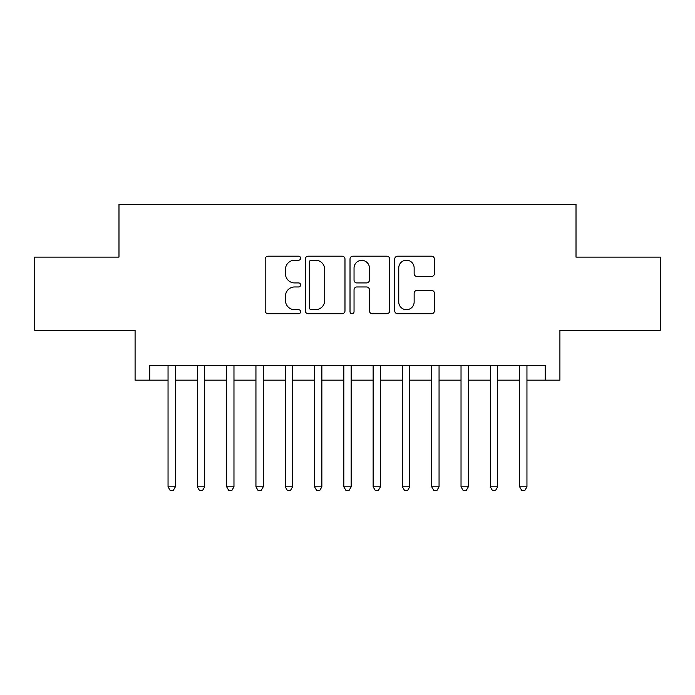 <?xml version="1.0" encoding="UTF-8"?>
<svg xmlns="http://www.w3.org/2000/svg" width="695" height="695" viewBox="0 0 695 695"><rect width="100%" height="100%" fill="white"/><g stroke="black" fill="none" stroke-linecap="round" stroke-linejoin="round"><path stroke-width="1.04" d="M300.622 258.21A2.015 2.015 0 0 0 298.615 256.194L268.062 256.194A2.876 2.876 0 0 0 265.186 259.07L265.186 310.83A2.876 2.876 0 0 0 268.062 313.706L298.615 313.706A2.015 2.015 0 0 0 300.622 311.69A2.015 2.015 0 0 0 298.615 309.683L294.663 309.683A9.2 9.2 0 0 1 285.454 300.483L285.454 296.166A9.2 9.2 0 0 1 294.663 286.966L298.615 286.966A2.015 2.015 0 0 0 300.622 284.95A2.015 2.015 0 0 0 298.615 282.935L294.663 282.935A9.2 9.2 0 0 1 285.454 273.734L285.454 269.417A9.2 9.2 0 0 1 294.663 260.217L298.615 260.217A2.015 2.015 0 0 0 300.622 258.21M431.543 276.462A2.876 2.876 0 0 0 434.418 273.587L434.418 259.07A2.876 2.876 0 0 0 431.543 256.194L397.61 256.194A2.876 2.876 0 0 0 394.734 259.07L394.734 310.83A2.876 2.876 0 0 0 397.61 313.706L431.543 313.706A2.876 2.876 0 0 0 434.418 310.83L434.418 293.29A2.876 2.876 0 0 0 431.543 290.414L417.017 290.414A2.876 2.876 0 0 0 414.142 293.29L414.142 301.986A7.688 7.688 0 0 1 406.453 309.683A7.688 7.688 0 0 1 398.756 301.986L398.756 267.914A7.688 7.688 0 0 1 406.453 260.217A7.688 7.688 0 0 1 414.142 267.914L414.142 273.587A2.876 2.876 0 0 0 417.017 276.462L431.543 276.462M149.746 380.165L149.746 365.518L545.254 365.518L545.254 380.165L559.909 380.165L559.909 330.36L660.25 330.36L660.25 257.115L576.016 257.115L576.016 204.382L118.984 204.382L118.984 257.115L34.75 257.115L34.75 330.36L135.091 330.36L135.091 380.165L168.051 380.165M344.981 259.07A2.876 2.876 0 0 0 342.105 256.194L308.172 256.194A2.876 2.876 0 0 0 305.296 259.07L305.296 310.83A2.876 2.876 0 0 0 308.172 313.706L342.105 313.706A2.876 2.876 0 0 0 344.981 310.83L344.981 259.07M352.895 256.194L386.828 256.194A2.876 2.876 0 0 1 389.704 259.07L389.704 310.83A2.876 2.876 0 0 1 386.828 313.706L372.303 313.706A2.876 2.876 0 0 1 369.427 310.83L369.427 289.841A2.876 2.876 0 0 0 366.552 286.966L356.917 286.966A2.876 2.876 0 0 0 354.042 289.841L354.042 311.69A2.015 2.015 0 0 1 352.026 313.706A2.015 2.015 0 0 1 350.019 311.69L350.019 259.07A2.876 2.876 0 0 1 352.895 256.194M175.375 380.165L197.354 380.165M204.678 380.165L226.648 380.165M233.972 380.165L255.942 380.165M263.266 380.165L285.245 380.165M292.569 380.165L314.54 380.165M321.863 380.165L343.834 380.165M351.166 380.165L373.137 380.165M380.46 380.165L402.431 380.165M409.755 380.165L431.734 380.165M439.058 380.165L461.028 380.165M468.352 380.165L490.322 380.165M497.646 380.165L519.625 380.165M526.949 380.165L545.254 380.165M311.334 260.217A2.015 2.015 0 0 0 309.327 262.232L309.327 307.668A2.015 2.015 0 0 0 311.334 309.683L315.504 309.683A9.2 9.2 0 0 0 324.713 300.483L324.713 269.417A9.2 9.2 0 0 0 315.504 260.217L311.334 260.217M369.427 268.053A7.688 7.688 0 0 0 361.739 260.364A7.688 7.688 0 0 0 354.042 268.053L354.042 280.059A2.876 2.876 0 0 0 356.917 282.935L366.552 282.935A2.876 2.876 0 0 0 369.427 280.059L369.427 268.053M175.375 365.518L175.375 486.813L168.051 486.813L168.051 365.518M175.375 486.813L173.177 490.618L170.249 490.618L168.051 486.813M204.678 365.518L204.678 486.813L197.354 486.813L197.354 365.518M204.678 486.813L202.48 490.618L199.552 490.618L197.354 486.813M233.972 365.518L233.972 486.813L226.648 486.813L226.648 365.518M233.972 486.813L231.774 490.618L228.846 490.618L226.648 486.813M263.266 365.518L263.266 486.813L255.942 486.813L255.942 365.518M263.266 486.813L261.077 490.618L258.14 490.618L255.942 486.813M292.569 365.518L292.569 486.813L285.245 486.813L285.245 365.518M292.569 486.813L290.371 490.618L287.443 490.618L285.245 486.813M321.863 365.518L321.863 486.813L314.54 486.813L314.54 365.518M321.863 486.813L319.665 490.618L316.738 490.618L314.54 486.813M351.166 365.518L351.166 486.813L343.834 486.813L343.834 365.518M351.166 486.813L348.968 490.618L346.032 490.618L343.834 486.813M380.46 365.518L380.46 486.813L373.137 486.813L373.137 365.518M380.46 486.813L378.262 490.618L375.335 490.618L373.137 486.813M409.755 365.518L409.755 486.813L402.431 486.813L402.431 365.518M409.755 486.813L407.557 490.618L404.629 490.618L402.431 486.813M439.058 365.518L439.058 486.813L431.734 486.813L431.734 365.518M439.058 486.813L436.86 490.618L433.923 490.618L431.734 486.813M468.352 365.518L468.352 486.813L461.028 486.813L461.028 365.518M468.352 486.813L466.154 490.618L463.226 490.618L461.028 486.813M497.646 365.518L497.646 486.813L490.322 486.813L490.322 365.518M497.646 486.813L495.448 490.618L492.52 490.618L490.322 486.813M526.949 365.518L526.949 486.813L519.625 486.813L519.625 365.518M526.949 486.813L524.751 490.618L521.823 490.618L519.625 486.813"/></g></svg>
